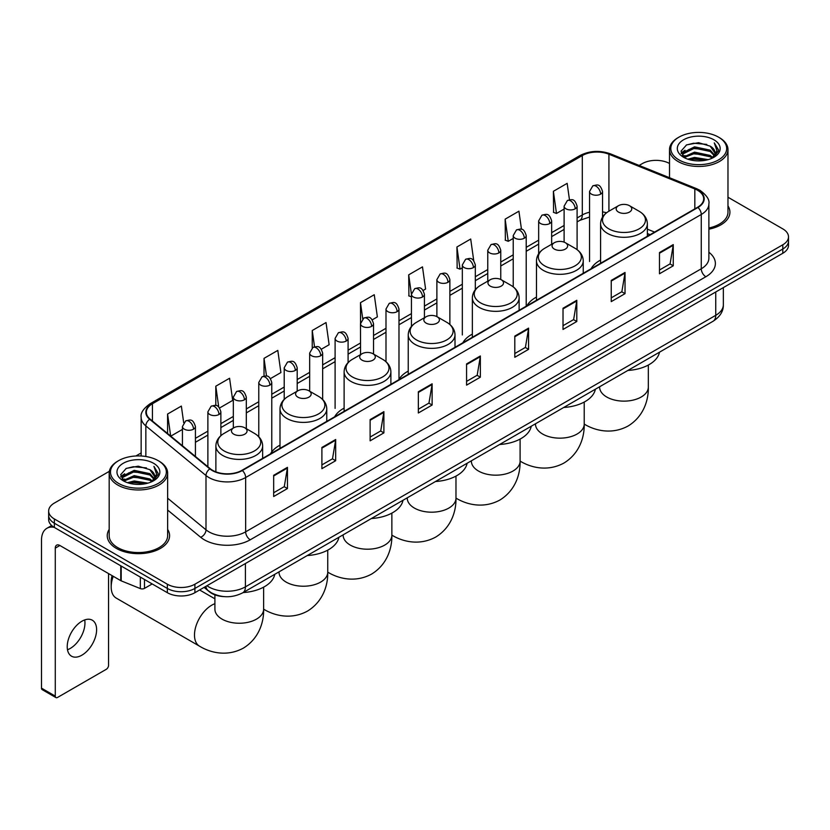 <?xml version="1.0" encoding="UTF-8"?>
<svg xmlns="http://www.w3.org/2000/svg" width="830" height="830" viewBox="0 0 830 830"><rect width="100%" height="100%" fill="white"/><g stroke="black" fill="none" stroke-linecap="round" stroke-linejoin="round"><path stroke-width="1.25" d="M280.001 445.15A34.424 19.879 0 0 0 270.507 453.844M344.118 408.132A34.424 19.879 0 0 0 334.625 416.826M408.236 371.114A34.424 19.879 0 0 0 398.742 379.808M472.353 334.096A34.424 19.879 0 0 0 462.86 342.79M536.471 297.078A34.424 19.879 0 0 0 526.977 305.772M600.588 260.06A34.424 19.879 0 0 0 591.095 268.754M650.004 234.745L647.359 233.676M224.09 596.614A19.484 11.247 180 0 1 209.492 591.842L204.087 587.391M109.342 471.315L54.365 503.063A19.484 11.247 0 0 0 48.648 511.021L48.648 519.507A19.484 11.247 0 0 0 54.365 527.455L167.349 592.693A19.484 11.247 0 0 0 194.905 592.693L782.794 253.275A19.484 11.247 0 0 0 788.5 245.317L788.5 241.074A19.484 11.247 0 0 1 782.794 249.031A19.484 11.247 0 0 0 788.5 241.074L788.5 236.83A19.484 11.247 0 0 0 782.794 228.883L727.972 197.229M48.648 511.021A19.484 11.247 0 0 0 54.365 518.968L167.349 584.206A19.484 11.247 0 0 0 194.905 584.206L194.905 588.449L782.794 249.031L194.905 588.449A19.484 11.247 0 0 1 167.349 588.449A19.484 11.247 0 0 0 194.905 588.449L194.905 592.693M54.365 518.968L54.365 523.211L167.349 588.449L54.365 523.211A19.484 11.247 0 0 1 48.648 515.264A19.484 11.247 0 0 0 54.365 523.211L54.365 527.455M109.176 529.416A31.177 18.001 0 0 0 107.236 535.682A31.177 18.001 0 0 0 116.366 548.402A31.177 18.001 0 0 0 150.344 552.303A31.177 18.001 0 0 0 169.59 535.682A31.177 18.001 0 0 0 167.639 529.416A31.177 18.001 0 0 1 169.59 535.682A31.177 18.001 0 0 1 150.344 552.303A31.177 18.001 0 0 1 116.366 548.402A31.177 18.001 0 0 1 107.236 535.682A31.177 18.001 0 0 1 109.176 529.416M697.594 190.298A20.781 12.004 180 0 1 703.684 198.785A20.781 12.004 180 0 1 697.594 207.261L241.976 470.309A20.781 12.004 180 0 1 210.26 468.711L150.106 419.119A20.781 12.004 180 0 1 146.35 412.23A20.781 12.004 180 0 1 152.44 403.743L582.297 155.563A20.781 12.004 180 0 1 608.919 154.224L694.824 188.95A20.781 12.004 180 0 1 697.594 190.298M697.957 190.08A21.3 12.305 0 0 0 695.115 188.701L609.21 153.975A21.3 12.305 0 0 0 581.934 155.355L152.066 403.536A21.3 12.305 0 0 0 149.68 419.285L209.834 468.888A21.3 12.305 0 0 0 242.35 470.527L697.957 207.479A21.3 12.305 0 0 0 697.957 190.08M273.672 475.3L273.672 496.516L287.45 488.559L287.45 467.342L273.672 475.3M273.672 492.75L284.285 486.619L287.398 468.047A5.198 2.998 -120 0 0 287.45 467.342M284.192 486.671L287.45 488.559M321.895 447.453L321.895 468.67L335.673 460.712L335.673 439.506L321.895 447.453M321.895 464.904L332.508 458.783L335.621 440.201A5.198 2.998 -120 0 0 335.673 439.506M332.415 458.834L335.673 460.712M370.118 419.617L370.118 440.823L383.896 432.876L383.896 411.659L370.118 419.617M370.118 437.068L380.731 430.936L383.844 412.365A5.198 2.998 -120 0 0 383.896 411.659M380.638 430.988L383.896 432.876M418.351 391.77L418.351 412.987L432.129 405.03L432.129 383.813L418.351 391.77M418.351 409.221L428.954 403.09L432.067 384.518A5.198 2.998 -120 0 0 432.129 383.813M428.861 403.152L432.129 405.03M659.476 252.559L659.476 273.776L673.255 265.818L673.255 244.601L659.476 252.559M659.476 270.009L670.09 263.878L673.192 245.307A5.198 2.998 -120 0 0 673.255 244.601M669.997 263.93L673.255 265.818M611.243 280.405L611.243 301.612L625.032 293.654L625.032 272.448L611.243 280.405M611.243 297.846L621.857 291.724L624.969 273.153A5.198 2.998 -120 0 0 625.032 272.448M621.763 291.776L625.032 293.654M563.02 308.241L563.02 329.458L576.798 321.501L576.798 300.284L563.02 308.241M563.02 325.692L573.634 319.571L576.746 300.989A5.198 2.998 -120 0 0 576.798 300.284M573.54 319.623L576.798 321.501M514.797 336.088L514.797 357.294L528.575 349.347L528.575 328.13L514.797 336.088M514.797 353.538L525.411 347.407L528.523 328.836A5.198 2.998 -120 0 0 528.575 328.13M525.317 347.459L528.575 349.347M466.574 363.924L466.574 385.141L480.352 377.183L480.352 355.977L466.574 363.924M466.574 381.375L477.188 375.253L480.29 356.682A5.198 2.998 -120 0 0 480.352 355.977M477.094 375.305L480.352 377.183M708.882 229.194A31.177 18.001 0 0 0 729.923 212.169A31.177 18.001 0 0 0 727.972 205.913A31.177 18.001 0 0 1 729.923 212.169A31.177 18.001 0 0 1 708.882 229.194M194.905 584.206L782.794 244.788A19.484 11.247 0 0 0 788.5 236.83M669.509 163.479A19.484 11.247 0 0 0 642.254 163.645L639.142 165.44M141.152 452.952L135.913 455.971M270.487 378.594L280.913 372.566L277.801 350.405L264.023 358.363L264.023 376.083M219.597 407.976L232.691 400.413L229.578 378.252L215.8 386.199L215.8 405.507M183.689 422.709L181.355 406.088L167.577 414.046L167.577 433.519M423.155 290.448L425.593 289.037L422.48 266.876L408.702 274.834L408.92 295.916M473.743 260.703L470.703 239.03L456.925 246.987L457.154 268.08M521.468 229.308L518.926 211.194L505.148 219.151L505.377 240.233M569.463 199.781L567.16 183.347L553.382 191.305L553.6 212.387M321.376 349.212L329.137 344.73L326.034 322.559L312.246 330.516L312.246 347.895M372.265 319.83L377.37 316.884L374.257 294.723L360.479 302.67L360.552 323.845M360.552 354.607L360.479 323.679M360.479 302.67L362.741 318.834M411.441 296.86L408.702 295.833M408.702 274.834L411.441 294.328A6.495 3.745 0 0 0 413.34 296.974A6.495 3.745 0 0 0 422.522 296.974A6.495 3.745 0 0 0 424.431 294.318C421.796 285.987 419.233 287.647 414.689 288.695A6.495 3.745 60 0 1 417.936 289.016A6.495 3.745 -120 0 1 422.522 296.974M456.925 246.987L460.038 269.159L462.331 267.831M460.038 269.159L456.925 267.997M505.148 219.151L508.261 241.312L513.22 238.449M508.261 241.312L505.148 240.15M553.382 191.305L556.484 213.466L564.11 209.067M556.484 213.466L553.382 212.304M312.246 330.516L314.539 346.795M264.023 358.363L266.513 376.083M215.8 386.199L218.726 407.011M170.773 436.155L182.434 429.421M167.577 414.046L170.669 436.061M678.992 159.931A27.93 16.123 0 0 0 718.49 159.931A27.93 16.123 0 0 0 718.49 137.126L719.413 137.656A29.226 16.88 0 0 1 727.972 149.597A29.226 16.88 0 0 1 709.93 165.18A29.226 16.88 0 0 1 678.079 161.528A29.226 16.88 0 0 1 669.509 149.597A29.226 16.88 0 0 1 678.079 137.656L678.992 137.126A27.93 16.123 0 0 0 678.992 159.931M708.882 228.001A29.226 16.88 0 0 0 727.972 212.169L727.972 149.597M687.8 159.173L694.544 157.441L708.208 159.64M689.73 159.754L694.544 158.769L706.206 160.128M683.619 156.984L694.544 152.139L710.221 155.449L712.752 157.544M684.273 157.555L694.544 153.467L710.221 156.777L712.047 158.177M682.696 156.102L683.059 152.585L694.544 146.837L710.221 150.147L714.516 155.023M682.551 155.459L683.059 153.913L694.544 148.165L710.221 151.475L714.215 155.656M711.881 158.312A16.237 9.379 0 0 0 714.983 152.803A16.237 9.379 0 0 0 710.221 146.173L714.972 153.125M713.904 139.782A21.435 12.377 0 0 0 683.63 139.751A21.435 12.377 0 0 0 683.495 157.223A21.435 12.377 0 0 0 683.588 157.285A21.435 12.377 0 0 0 713.997 157.223A21.435 12.377 0 0 0 713.904 139.782M710.221 146.173L698.559 142.687L686.566 144.897L681.005 151.174L684.698 157.876M713.209 157.659L718.396 151.091L718.5 149.908L714.277 142.874L716.933 150.759L712.057 158.229M719.413 137.656L718.49 137.126A27.93 16.123 0 0 0 678.992 137.126M714.277 142.874L718.49 150.178M686.286 145.032L693.631 143.216L706.787 144.399M681.223 153.571L683.619 151.683M688.89 149.441L693.631 148.529L706.32 149.566M688.89 154.743L693.631 153.83L706.32 154.868M689.865 159.796L693.631 159.132L706.185 160.138M681.088 153.042L685.02 150.251M683.173 156.611L685.02 155.552M618.464 212.065A7.792 4.503 0 0 0 629.482 212.065A7.792 4.503 0 0 0 629.482 205.705L639.162 211.287A21.476 12.398 0 0 1 639.162 228.831A21.476 12.398 0 0 1 608.784 228.831A21.476 12.398 0 0 1 608.784 211.287C603.493 214.431 600.764 218.601 600.588 223.81A23.385 13.498 0 0 0 607.436 233.355A23.385 13.498 0 0 0 632.917 236.28A23.385 13.498 0 0 0 647.359 223.81C647.182 218.601 644.454 214.431 639.162 211.287L629.482 205.705A7.792 4.503 0 0 0 618.464 205.705A7.792 4.503 0 0 0 618.464 212.065M627.854 370.46A35.721 20.626 0 0 0 659.487 352.19M554.347 249.083A7.792 4.503 0 0 0 565.365 249.083A7.792 4.503 0 0 0 565.365 242.723L575.045 248.305A21.476 12.398 0 0 1 575.045 265.849A21.476 12.398 0 0 1 544.667 265.849A21.476 12.398 0 0 1 544.667 248.305C539.375 251.449 536.647 255.619 536.471 260.828A23.385 13.498 0 0 0 543.318 270.373A23.385 13.498 0 0 0 568.799 273.298A23.385 13.498 0 0 0 583.241 260.828C583.065 255.619 580.336 251.449 575.045 248.305L565.365 242.723A7.792 4.503 0 0 0 554.347 242.723A7.792 4.503 0 0 0 554.347 249.083M563.736 407.478A35.721 20.626 0 0 0 595.369 389.208M490.229 286.101A7.792 4.503 0 0 0 501.247 286.101A7.792 4.503 0 0 0 501.247 279.741L510.927 285.323A21.476 12.398 0 0 1 510.927 302.867A21.476 12.398 0 0 1 480.549 302.867A21.476 12.398 0 0 1 480.549 285.323C475.258 288.467 472.529 292.637 472.353 297.846A23.385 13.498 0 0 0 479.201 307.39A23.385 13.498 0 0 0 504.682 310.316A23.385 13.498 0 0 0 519.124 297.846C518.947 292.637 516.219 288.467 510.927 285.323L501.247 279.741A7.792 4.503 0 0 0 490.229 279.741A7.792 4.503 0 0 0 490.229 286.101M499.619 444.496A35.721 20.626 0 0 0 531.252 426.226M426.112 323.119A7.792 4.503 0 0 0 437.13 323.119A7.792 4.503 0 0 0 437.13 316.759L446.81 322.341A21.476 12.398 0 0 1 446.81 339.885A21.476 12.398 0 0 1 416.432 339.885A21.476 12.398 0 0 1 416.432 322.341C411.141 325.485 408.412 329.655 408.236 334.864A23.385 13.498 0 0 0 415.083 344.409A23.385 13.498 0 0 0 440.564 347.334A23.385 13.498 0 0 0 455.006 334.864C454.83 329.655 452.101 325.485 446.81 322.341L437.13 316.759A7.792 4.503 0 0 0 426.112 316.759A7.792 4.503 0 0 0 426.112 323.119M435.501 481.514A35.721 20.626 0 0 0 467.134 463.244M361.994 360.137A7.792 4.503 0 0 0 373.012 360.137A7.792 4.503 0 0 0 373.012 353.767L382.692 359.359A21.476 12.398 0 0 1 382.692 376.903A21.476 12.398 0 0 1 352.314 376.903A21.476 12.398 0 0 1 352.314 359.359C347.023 362.502 344.294 366.673 344.118 371.882A23.385 13.498 0 0 0 350.966 381.427A23.385 13.498 0 0 0 376.457 384.352A23.385 13.498 0 0 0 390.889 371.882C390.712 366.673 387.983 362.502 382.692 359.359L373.012 353.767A7.792 4.503 0 0 0 361.994 353.767A7.792 4.503 0 0 0 361.994 360.137M371.384 518.532A35.721 20.626 0 0 0 403.017 500.262M297.877 397.155A7.792 4.503 0 0 0 308.895 397.155A7.792 4.503 0 0 0 308.895 390.785L318.575 396.377A21.476 12.398 0 0 1 318.575 413.911A21.476 12.398 0 0 1 288.197 413.911A21.476 12.398 0 0 1 288.197 396.377C282.906 399.521 280.177 403.691 280.001 408.9A23.385 13.498 0 0 0 286.848 418.445A23.385 13.498 0 0 0 312.339 421.37A23.385 13.498 0 0 0 326.771 408.9C326.595 403.691 323.866 399.521 318.575 396.377L308.895 390.785A7.792 4.503 0 0 0 297.877 390.785A7.792 4.503 0 0 0 297.877 397.155M307.266 555.55A35.721 20.626 0 0 0 338.899 537.28M113.243 576.3A24.361 14.058 120 0 0 111.178 586.935L111.178 581.633A17.866 10.313 -60 0 1 112.092 575.636M111.178 586.935A24.361 14.058 120 0 0 116.221 598.088L199.532 646.186A24.361 14.058 -60 0 1 195.797 626.671A24.361 14.058 -60 0 1 211.712 605.205A24.361 14.058 -60 0 1 214.908 603.701M233.759 434.173A7.792 4.503 0 0 0 244.777 434.173A7.792 4.503 0 0 0 244.777 427.803L254.457 433.395A21.476 12.398 0 0 1 254.457 450.929A21.476 12.398 0 0 1 224.079 450.929A21.476 12.398 0 0 1 224.079 433.395C218.788 436.539 216.059 440.709 215.883 445.918A23.385 13.498 0 0 0 222.731 455.463A23.385 13.498 0 0 0 248.222 458.388A23.385 13.498 0 0 0 262.654 445.918C262.477 440.709 259.749 436.539 254.457 433.395L244.777 427.803A7.792 4.503 0 0 0 233.759 427.803A7.792 4.503 0 0 0 233.759 434.173M243.149 592.568A35.721 20.626 0 0 0 274.782 574.298M84.691 619.927A20.781 12.004 -60 0 1 70.26 648.438A20.781 12.004 -60 0 1 67.489 649.734M81.921 655.161A20.781 12.004 120 0 0 95.492 636.849A20.781 12.004 120 0 0 92.306 620.197A20.781 12.004 120 0 0 81.921 621.224A20.781 12.004 120 0 0 68.34 639.536A20.781 12.004 120 0 0 71.525 656.198A20.781 12.004 120 0 0 81.921 655.161M144.493 579.496L144.493 588.377L152.191 583.936M54.137 527.33A25.979 15.002 -120 0 0 46.885 528.295A25.979 15.002 -120 0 0 41.5 540.185L41.5 688.153L55.278 696.111L55.278 548.142A6.495 3.745 60 0 1 56.627 545.165A6.495 3.745 60 0 1 59.874 545.486L120.755 580.637L120.755 565.79M55.278 696.111A3.247 1.878 120 0 0 55.952 697.594L42.174 689.637A3.247 1.878 -60 0 1 41.5 688.153M55.952 697.594A3.247 1.878 120 0 0 57.571 697.428L106.261 669.322A3.247 1.878 120 0 0 108.554 665.349L108.554 573.592M144.493 588.377A3.247 1.878 180 0 1 140.332 588.595L121.19 580.855A3.247 1.878 180 0 1 120.755 580.637M118.659 483.444A27.93 16.123 0 0 0 158.157 483.444A27.93 16.123 0 0 0 158.157 460.64A27.93 16.123 0 0 0 158.157 460.629L159.08 461.169A29.226 16.88 0 0 1 167.639 473.1A29.226 16.88 0 0 1 149.597 488.683A29.226 16.88 0 0 1 117.746 485.031A29.226 16.88 0 0 1 109.176 473.1A29.226 16.88 0 0 1 117.746 461.169L118.659 460.64A27.93 16.123 0 0 0 118.659 483.444M109.176 473.1L109.176 535.682A29.226 16.88 0 0 0 117.746 547.613A29.226 16.88 0 0 0 149.597 551.265A29.226 16.88 0 0 0 167.639 535.682L167.639 473.1M127.467 482.676L134.211 480.954L147.875 483.143M129.397 483.268L134.211 482.272L145.873 483.641L133.298 482.635L129.532 483.299M123.286 480.497L134.211 475.652L149.888 478.962L152.419 481.047M123.94 481.068L134.211 476.97L149.888 480.28L151.714 481.68M122.363 479.605L122.726 476.088L134.211 470.34L149.888 473.65L154.183 478.526M122.218 478.962L122.726 477.416L134.211 471.668L149.888 474.978L153.882 479.159M151.548 481.815A16.237 9.379 0 0 0 154.65 476.306A16.237 9.379 0 0 0 149.888 469.676L154.639 476.627M153.571 463.285A21.435 12.377 0 0 0 123.297 463.254A21.435 12.377 0 0 0 123.162 480.736A21.435 12.377 0 0 0 123.255 480.788A21.435 12.377 0 0 0 153.664 480.736A21.435 12.377 0 0 0 153.571 463.285M149.888 469.676L138.226 466.19L126.233 468.4L120.682 474.677L124.365 481.379M152.886 481.161L158.063 474.594L158.167 473.422L153.944 466.377L156.6 474.262L151.724 481.732M159.08 461.169L158.157 460.64A27.93 16.123 0 0 0 118.659 460.64M153.944 466.377L158.157 473.681M125.953 468.535L133.298 466.73L146.454 467.902M120.89 477.074L123.286 475.196M128.557 472.944L133.298 472.031L145.987 473.069M128.557 478.256L133.298 477.333L145.987 478.371M120.755 476.555L124.687 473.754M122.84 480.114L124.687 479.055M206.94 585.741A25.979 15.002 0 0 0 208.683 586.851A25.979 15.002 0 0 0 245.421 586.851L715.74 315.327A25.979 15.002 0 0 0 723.345 304.714C723.532 311.167 720.108 316.687 713.043 321.272L242.734 592.807A12.99 7.501 60 0 0 245.421 586.851L245.421 563.518M715.74 291.984L715.74 315.327A12.99 7.501 60 0 1 713.043 321.272M205.882 586.354A12.99 8.684 129.5 0 0 208.143 590.576L204.201 587.318M782.794 253.275L782.794 244.788M167.349 592.693L167.349 584.206M708.882 252.237A32.474 18.748 180 0 1 705.863 276.743L250.245 539.791A6.495 3.745 60 0 1 245.649 531.833L701.267 268.785A25.979 15.002 0 0 0 708.882 258.182L708.882 203.869A25.979 15.002 180 0 1 701.267 214.482A6.495 3.745 -120 0 0 697.957 207.479M250.245 539.791A32.474 18.748 180 0 1 204.315 539.791A32.474 18.748 180 0 1 200.684 537.28L167.639 510.045M209.834 468.888A6.495 4.347 129.5 0 0 205.996 475.528L205.996 529.831A25.979 15.002 0 0 0 208.911 531.833A25.979 15.002 0 0 0 245.649 531.833L245.649 477.53A25.979 15.002 180 0 1 205.996 475.528L145.852 425.925A25.979 15.002 180 0 1 141.152 417.324L141.152 455.992M708.882 203.869C709.743 199.812 706.755 195.289 699.929 190.288L696.505 188.638A6.495 3.04 112 0 0 695.115 188.701M696.505 188.638L610.6 153.903C599.841 150.095 589.632 150.655 579.963 155.563A6.495 3.745 60 0 1 581.934 155.355M152.066 403.536A6.495 3.745 -120 0 0 150.106 403.743C143.362 408.588 140.374 413.112 141.152 417.324M149.68 419.285A6.495 4.347 129.5 0 0 145.852 425.925L145.852 456.49M610.6 153.903A6.495 3.04 112 0 0 609.21 153.975M242.35 470.527A6.495 3.745 60 0 1 245.649 477.53L701.267 214.482L701.267 268.785A6.495 3.745 60 0 0 705.863 276.743M167.639 498.197L205.996 529.831A6.495 4.347 -50.5 0 1 200.684 537.28M152.44 403.743L152.44 421.038M694.824 188.95L694.824 208.87M608.919 154.224L608.919 211.214M654.6 232.089L647.359 229.163M606.533 212.791A20.781 12.004 0 0 0 602.538 211.889M589.549 212.252A20.781 12.004 0 0 0 582.297 214.97L577.099 217.968M582.297 155.563L582.297 214.97A11.693 6.754 60 0 1 579.88 220.324L577.099 221.921M564.11 225.47L551.649 232.659M538.66 240.161L526.21 247.35M513.22 254.852L500.76 262.041M487.77 269.543L475.32 276.732M462.331 284.233L449.87 291.423M436.881 298.925L424.431 306.114M411.441 313.615L398.981 320.805M385.992 328.296L373.542 335.486M360.552 342.987L348.092 350.177M335.102 357.678L322.652 364.868M309.663 372.369L297.202 379.559M284.213 387.06L271.763 394.25M258.773 401.751L246.313 408.941M233.323 416.442L220.873 423.632M207.884 431.133L195.424 438.323M466.574 364.598L480.29 356.682M514.797 336.762L528.523 328.836M563.02 308.916L576.746 300.989M611.243 281.069L624.969 273.153M659.476 253.233L673.192 245.307M418.351 392.445L432.067 384.518M370.118 420.281L383.844 412.365M321.895 448.127L335.621 440.201M273.672 475.974L287.398 468.047M648.323 365.044L648.323 387.081A24.361 14.058 180 0 1 641.196 397.02A24.361 14.058 180 0 1 606.751 397.02A24.361 14.058 180 0 1 599.613 387.081L599.665 388.035M648.323 387.081C648.655 399.313 644.111 416.204 628.082 426.018C611.565 434.993 594.664 430.49 584.237 424.089L584.216 424.068A24.361 14.058 -60 0 1 584.216 424.068A24.361 14.058 180 0 1 577.078 434.038A24.361 14.058 180 0 1 542.633 434.038A24.361 14.058 180 0 1 535.495 424.099L535.547 425.053M584.216 402.062L584.216 424.099C584.538 436.331 579.994 453.221 563.964 463.036C547.447 472.011 530.546 467.508 520.12 461.107A24.361 14.058 -60 0 1 520.099 461.086L520.12 461.107A24.361 14.058 180 0 1 512.961 471.056A24.361 14.058 180 0 1 478.516 471.056A24.361 14.058 180 0 1 471.378 461.117L471.44 462.071M456.002 498.114A24.361 14.058 -60 0 1 455.981 498.104L455.981 498.104C466.429 504.516 483.33 509.029 499.847 500.054C515.876 490.24 520.42 473.349 520.099 461.117L520.099 439.08M455.981 476.098L455.981 498.135A24.361 14.058 180 0 1 448.843 508.074A24.361 14.058 180 0 1 414.398 508.074A24.361 14.058 180 0 1 407.26 498.135L407.323 499.089M455.981 498.135C456.303 510.367 451.759 527.258 435.729 537.062C419.212 546.047 402.311 541.534 391.885 535.132L391.864 535.122A24.361 14.058 -60 0 1 391.864 535.122A24.361 14.058 180 0 1 384.726 545.092A24.361 14.058 180 0 1 350.281 545.092A24.361 14.058 180 0 1 343.143 535.153L343.205 536.097M327.767 572.15A24.361 14.058 -60 0 1 327.746 572.14L327.746 572.14C338.194 578.552 355.095 583.065 371.612 574.08C387.641 564.276 392.185 547.385 391.864 535.153L391.864 513.116M327.746 550.134L327.746 572.171A24.361 14.058 180 0 1 320.608 582.11A24.361 14.058 180 0 1 286.163 582.11A24.361 14.058 180 0 1 279.025 572.171L279.088 573.115M327.746 572.171C328.068 584.403 323.524 601.283 307.494 611.098C290.977 620.083 274.076 615.57 263.65 609.168L263.629 609.158A24.361 14.058 -60 0 1 263.629 609.158A24.361 14.058 180 0 1 256.491 619.128A24.361 14.058 180 0 1 222.046 619.128A24.361 14.058 180 0 1 214.908 609.189L214.97 610.133M600.64 194.137A6.495 3.745 0 0 0 602.538 191.491C599.903 183.16 597.341 184.82 592.796 185.868A6.495 3.745 60 0 1 596.044 186.19A6.495 3.745 -120 0 1 600.64 194.137A6.495 3.745 0 0 1 591.458 194.137A6.495 3.745 0 0 1 589.549 191.491L592.796 185.868M575.19 208.828A6.495 3.745 0 0 0 577.099 206.182C574.464 197.851 571.901 199.511 567.357 200.559A6.495 3.745 60 0 1 570.604 200.881A6.495 3.745 -120 0 1 575.19 208.828A6.495 3.745 0 0 1 566.008 208.828A6.495 3.745 0 0 1 564.11 206.182L567.357 200.559M549.75 223.519A6.495 3.745 0 0 0 551.649 220.873C549.014 212.542 546.451 214.202 541.907 215.24A6.495 3.745 60 0 1 545.154 215.561A6.495 3.745 -120 0 1 549.75 223.519A6.495 3.745 0 0 1 540.569 223.519A6.495 3.745 0 0 1 538.66 220.873L541.907 215.24M524.301 238.21A6.495 3.745 0 0 0 526.21 235.564C523.574 227.233 521.012 228.883 516.468 229.931A6.495 3.745 60 0 1 519.715 230.252A6.495 3.745 -120 0 1 524.301 238.21A6.495 3.745 0 0 1 515.119 238.21A6.495 3.745 0 0 1 513.22 235.564L516.468 229.931M498.861 252.901A6.495 3.745 0 0 0 500.76 250.245C498.125 241.914 495.562 243.574 491.018 244.622A6.495 3.745 60 0 1 494.265 244.943A6.495 3.745 -120 0 1 498.861 252.901A6.495 3.745 0 0 1 489.679 252.901A6.495 3.745 0 0 1 487.77 250.245L491.018 244.622M473.411 267.592A6.495 3.745 0 0 0 475.32 264.936C472.685 256.605 470.122 258.265 465.578 259.313A6.495 3.745 60 0 1 468.826 259.634A6.495 3.745 -120 0 1 473.411 267.592A6.495 3.745 0 0 1 464.229 267.592A6.495 3.745 0 0 1 462.331 264.936L465.578 259.313M447.972 282.283A6.495 3.745 0 0 0 449.87 279.627C447.235 271.296 444.673 272.956 440.128 274.004A6.495 3.745 60 0 1 443.376 274.325A6.495 3.745 -120 0 1 447.972 282.283A6.495 3.745 0 0 1 438.79 282.283A6.495 3.745 0 0 1 436.881 279.627L440.128 274.004M397.082 311.665A6.495 3.745 0 0 0 398.981 309.009C396.346 300.678 393.783 302.338 389.239 303.386A6.495 3.745 60 0 1 392.486 303.707A6.495 3.745 -120 0 1 397.082 311.665A6.495 3.745 0 0 1 387.901 311.665A6.495 3.745 0 0 1 385.992 309.009L389.239 303.386M371.632 326.356A6.495 3.745 0 0 0 373.542 323.7C370.906 315.369 368.344 317.029 363.799 318.077A6.495 3.745 60 0 1 367.047 318.398A6.495 3.745 -120 0 1 371.632 326.356A6.495 3.745 0 0 1 362.451 326.356A6.495 3.745 0 0 1 360.552 323.7L363.799 318.077M346.193 341.047A6.495 3.745 0 0 0 348.092 338.391C345.456 330.06 342.894 331.72 338.35 332.768A6.495 3.745 60 0 1 341.597 333.089A6.495 3.745 -120 0 1 346.193 341.047A6.495 3.745 0 0 1 337.011 341.047A6.495 3.745 0 0 1 335.102 338.391L338.35 332.768M320.743 355.738A6.495 3.745 0 0 0 322.652 353.082C320.017 344.751 317.454 346.411 312.91 347.459A6.495 3.745 60 0 1 316.157 347.78A6.495 3.745 -120 0 1 320.743 355.738A6.495 3.745 0 0 1 311.561 355.738A6.495 3.745 0 0 1 309.663 353.082L312.91 347.459M295.304 370.429A6.495 3.745 0 0 0 297.202 367.773C294.567 359.442 292.004 361.102 287.46 362.15A6.495 3.745 60 0 1 290.708 362.471A6.495 3.745 -120 0 1 295.304 370.429A6.495 3.745 0 0 1 286.122 370.429A6.495 3.745 0 0 1 284.213 367.773L287.46 362.15M269.854 385.11A6.495 3.745 0 0 0 271.763 382.464C269.127 374.133 266.565 375.793 262.021 376.841A6.495 3.745 60 0 1 265.268 377.162A6.495 3.745 -120 0 1 269.854 385.11A6.495 3.745 0 0 1 260.672 385.11A6.495 3.745 0 0 1 258.773 382.464L262.021 376.841M244.414 399.801A6.495 3.745 0 0 0 246.313 397.155C243.678 388.824 241.115 390.484 236.571 391.532A6.495 3.745 60 0 1 239.818 391.853A6.495 3.745 -120 0 1 244.414 399.801A6.495 3.745 0 0 1 235.232 399.801A6.495 3.745 0 0 1 233.323 397.155L236.571 391.532M218.964 414.492A6.495 3.745 0 0 0 220.873 411.846C218.238 403.515 215.675 405.175 211.131 406.223A6.495 3.745 60 0 1 214.379 406.544A6.495 3.745 -120 0 1 218.964 414.492A6.495 3.745 0 0 1 209.782 414.492A6.495 3.745 0 0 1 207.884 411.846L211.131 406.223M193.525 429.183A6.495 3.745 0 0 0 195.424 426.537C192.788 418.206 190.226 419.866 185.681 420.914A6.495 3.745 60 0 1 188.929 421.235A6.495 3.745 -120 0 1 193.525 429.183A6.495 3.745 0 0 1 184.343 429.183A6.495 3.745 0 0 1 182.434 426.537L185.681 420.914M55.278 548.142L59.874 545.486M121.19 566.039L121.19 580.855M140.332 588.595L140.332 577.099M242.734 592.807C232.276 598.057 221.828 598.057 211.37 592.807L208.143 590.576M723.345 304.714L723.345 287.595M579.963 155.563L150.106 403.743M589.549 217.035L579.88 220.324M564.11 229.422L551.649 236.612M538.66 244.113L526.21 251.303M513.22 258.804L500.76 265.994M487.77 273.495L475.32 280.685M462.331 288.186L449.87 295.376M436.881 302.877L424.431 310.067M411.441 317.568L398.981 324.758M385.992 332.259L373.542 339.449M360.552 346.95L348.092 354.14M335.102 361.631L322.652 368.821M309.663 376.322L297.202 383.512M284.213 391.013L271.763 398.203M258.773 405.704L246.313 412.894M233.323 420.395L220.873 427.585M207.884 435.086L195.424 442.276M650.149 234.662L647.359 233.531M682.509 155.874L682.509 154.795M669.509 177.724L669.509 149.597M647.359 236.27L647.359 223.81M600.588 263.276L600.588 223.81M618.464 205.705L608.784 211.287M583.241 273.288L583.241 260.828M536.471 300.294L536.471 260.828M554.347 242.723L544.667 248.305M519.124 310.306L519.124 297.846M472.353 337.312L472.353 297.846M490.229 279.741L480.549 285.323M455.006 347.324L455.006 334.864M408.236 374.33L408.236 334.864M426.112 316.759L416.432 322.341M390.889 384.342L390.889 371.882M344.118 411.338L344.118 371.882M361.994 353.767L352.314 359.359M326.771 421.36L326.771 408.9M280.001 448.356L280.001 408.9M297.877 390.785L288.197 396.377M263.629 587.152L263.629 609.189C263.961 621.411 259.406 638.301 243.377 648.116C226.86 657.101 209.959 652.588 199.532 646.186M262.654 458.378L262.654 445.918M215.883 471.865L215.883 445.918M233.759 427.803L224.079 433.395M214.908 598.814L199.605 589.974M214.908 594.851L214.908 609.189M602.538 217.118L602.538 191.491M589.549 261.492L589.549 191.491M577.099 249.654L577.099 206.182M564.11 242.132L564.11 206.182M551.649 244.269L551.649 220.873M538.66 253.762L538.66 220.873M526.21 305.565L526.21 235.564M513.22 286.848L513.22 235.564M500.76 279.482L500.76 250.245M487.77 281.152L487.77 250.245M475.32 289.722L475.32 264.936M462.331 334.947L462.331 264.936M449.87 324.499L449.87 279.627M436.881 316.614L436.881 279.627M424.431 317.724L424.431 294.318M411.441 326.449L411.441 294.318L414.689 288.695M398.981 379.02L398.981 309.009M385.992 361.724L385.992 309.009M373.542 354.078L373.542 323.7M348.092 362.606L348.092 338.391M335.102 408.401L335.102 338.391M322.652 399.469L322.652 353.082M309.663 391.231L309.663 353.082M297.202 391.179L297.202 367.773M284.213 399.386L284.213 367.773M271.763 451.883L271.763 382.464M258.773 436.736L258.773 382.464M246.313 428.695L246.313 397.155M233.323 428.052L233.323 397.155M220.873 435.677L220.873 411.846M207.884 466.751L207.884 411.846M195.424 456.479L195.424 426.537M182.434 445.772L182.434 426.537M46.885 528.295L51.678 525.525M122.176 479.377L122.176 478.298"/></g></svg>
